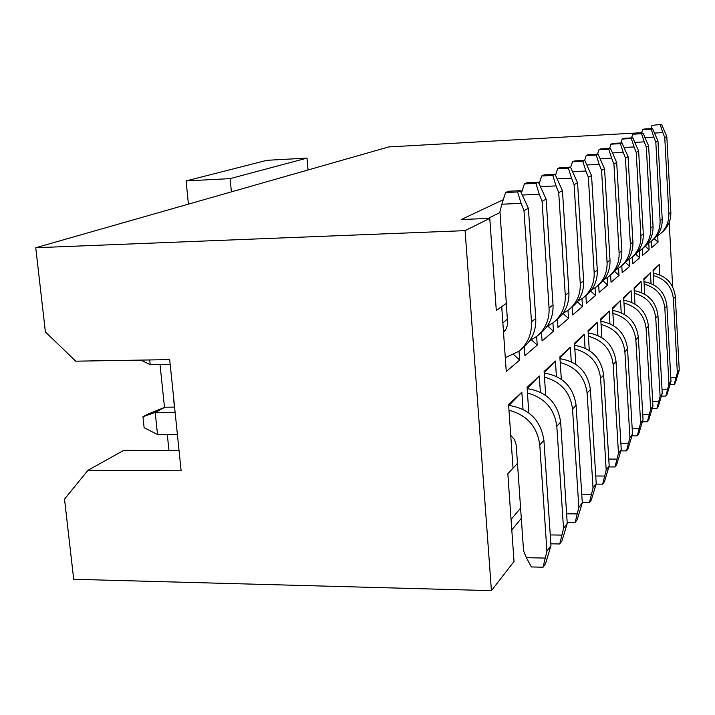 <?xml version="1.0" encoding="UTF-8"?>
<svg xmlns="http://www.w3.org/2000/svg" width="715" height="715" viewBox="0 0 715 715"><rect width="100%" height="100%" fill="white"/><g stroke="black" fill="none" stroke-linecap="round" stroke-linejoin="round"><path stroke-width="1.07" d="M669.204 222.436L672.645 286.751M308.04 169.973L306.994 158.104L230.132 178.625L231.392 191.861L388.719 146.933L641.641 132.704M652.545 128.575L651.222 129.192L642.606 129.683L643.956 129.058L652.545 128.575L657.979 141.087L662.197 219.031C662.43 227.567 659.31 234.547 652.858 239.972L651.463 241.125L651.794 247.506L658.05 242.179L657.693 235.736M654.27 238.756L658.05 242.179M645.243 246.21L649.149 249.767L648.782 243.154M642.15 248.865L642.517 255.416L649.149 249.767M632.283 257.06L632.677 263.799L639.711 257.802L639.326 251.019M635.662 254.111L639.711 257.802M621.791 265.774L622.202 272.728L629.692 266.346L629.289 259.384M625.473 262.494L629.692 266.346M614.614 271.396L619.02 275.427L618.6 268.277M610.61 275.06L611.039 282.228L619.02 275.427M598.67 284.972L599.125 292.39L607.652 285.124L607.214 277.769M603.022 280.879L607.652 285.124M590.608 290.996L595.497 295.474L595.032 287.904M585.889 295.59L586.363 303.258L595.497 295.474M588.123 331.697L597.132 322.242L588.061 330.67L589.294 350.502M597.937 335.514L597.132 322.242M600.788 319.891L609.198 311.034L600.725 318.899L601.869 337.659M609.958 323.725L609.198 311.034M612.621 308.862L620.495 300.532L612.567 307.897L613.622 325.683M621.21 312.696L620.495 300.532M623.703 298.53L631.086 290.692L623.65 297.601L624.633 314.493M634.107 288.833L641.051 281.433L634.053 287.931L634.974 304.009M643.884 279.717L650.427 272.728L643.84 278.841L644.698 294.178M653.099 271.137L659.266 264.505L653.054 270.279L653.859 284.936M631.765 302.365L631.086 290.692M641.686 292.658L641.051 281.433M651.025 283.524L650.427 272.728M659.838 274.918L659.266 264.505M581.992 298.754L582.475 306.565L572.679 314.913L572.179 306.985M567.987 310.408L568.505 318.47L557.959 327.461L557.423 319.239M552.918 322.957L553.455 331.295L542.086 340.983L541.514 332.457M536.643 336.488L537.215 345.131L524.908 355.623L524.301 346.748M519.019 351.137L519.635 360.11L506.265 371.505L501.716 306.646L496.29 310.462L489.775 218.352L465.099 230.641L491.42 590.653L514.022 561.472L507.829 473.786L513.039 468.155L508.579 404.52L521.843 392.204L523.014 409.32M528.814 412.913L527.071 387.342L539.289 375.992L540.37 392.178M545.697 395.386L544.106 371.505L555.403 361.021L556.404 376.367M561.32 379.245L559.863 356.865L570.329 347.141L571.258 361.727M575.807 364.328L574.476 343.289L584.2 334.254L585.067 348.151M521.307 518.348L511.797 529.904M491.42 590.653L73.699 579.275L64.52 499.106L87.963 470.3L123.758 450.352L179.036 450.423M231.392 191.861L35.75 247.739L465.099 230.641M489.775 218.352L461.238 219.55L503.28 199.708M520.69 191.486L522.147 190.798M538.779 182.951L539.53 182.602M500.008 212.507L488.086 218.424M501.716 306.646L506.336 303.401L507.668 324.002L506.426 328.569L503.512 332.18M510.742 435.417L514.559 439.582L516.194 444.891L517.481 463.365L513.039 468.155M511.055 519.43L520.591 508.088M544.187 372.649L555.403 361.021M559.934 357.965L570.329 347.141M574.547 344.353L584.2 334.254M577.3 301.802L582.475 306.565M563.018 313.411L568.505 318.47M547.842 326.103L553.455 331.295M531.468 339.795L537.215 345.131M513.736 354.631L519.635 360.11M87.963 470.3L181.127 470.801L169.705 359.618L75.754 361.182L45.385 331.903L35.75 247.739M508.669 405.754L521.843 392.204M527.152 388.531L539.289 375.992M507.427 319.06L502.86 322.876M177.4 434.497L157.523 434.532L155.218 412.457L165.085 407.201L147.96 414.074L142.955 416.72L155.218 412.457L175.121 412.332M174.585 407.13L165.085 407.201M170.188 364.337L150.213 364.65L149.721 359.949M306.994 158.104L266.963 160.303L186.106 180.913L230.132 178.625M150.213 364.65L140.784 360.101M160.035 364.498L164.495 407.443M167.301 434.514L168.946 450.414M188.411 204.141L186.106 180.913M508.973 405.477C529.091 408.56 540.746 420.188 543.918 440.351L550.97 545.652L545.509 563.804L543.06 567.218L546.921 551.185L539.762 444.891C537.206 426.587 526.946 415.031 508.982 410.24M517.481 463.365L523.559 550.729L526.365 557.682L545.045 558.066M157.523 434.532L144.117 427.704L142.955 416.72M527.161 388.629C546.475 391.579 557.637 402.724 560.649 422.065L567.245 523.38L561.99 540.826L559.738 543.972L563.518 528.474L556.815 426.247C554.42 408.748 544.633 397.692 527.456 393.062M550.246 534.918L561.704 535.106M174.442 407.13L173.754 400.427M529.797 340.59L536.813 336.354C545.429 329.115 549.513 319.668 549.066 308.022L542.068 201.273L539.28 194.266L522.468 195.034M538.395 182.191L535.928 183.353L524.363 183.907L526.901 182.745L538.395 182.191L546.126 199.172L553.017 304.921C553.455 316.459 549.406 325.817 540.862 332.993L537.85 335.487M505.299 357.741L518.804 351.306C527.742 343.799 531.969 333.985 531.477 321.857L523.988 210.666L521.074 203.355L501.832 204.213L499.946 211.694L506.336 303.401M505.299 330.348L503.423 330.929M520.297 190.691L517.606 191.96L505.585 192.523L508.347 191.254L520.297 190.691L528.403 208.369L535.767 318.488C536.241 330.491 532.058 340.224 523.192 347.66L519.876 350.421M562.893 313.474L568.774 309.81C576.808 303.053 580.643 294.285 580.258 283.489L574.091 184.649L571.526 178.169L557.28 178.857M570.49 167.113L568.38 168.105L557.629 168.651L559.8 167.659L570.49 167.113L577.559 182.843L583.637 280.834C584.012 291.532 580.214 300.237 572.241 306.932L569.739 309.005M547.002 326.505L553.419 322.563C561.74 315.574 565.69 306.476 565.279 295.268L558.719 192.63L556.038 185.9L540.594 186.624M555.072 174.362L552.793 175.434L541.657 175.979L543.999 174.907L555.072 174.362L562.455 190.691L568.917 292.408C569.328 303.509 565.404 312.526 557.155 319.462L554.42 321.732M577.604 301.39L583.02 297.976C590.796 291.443 594.505 282.97 594.156 272.558L588.338 177.249L585.871 171.001L572.697 171.663M584.781 160.401L582.814 161.331L572.438 161.858L574.449 160.938L584.781 160.401L591.555 175.577L597.284 270.091C597.633 280.423 593.951 288.824 586.237 295.304L583.958 297.199M574.61 345.345C591.502 348.25 601.181 358.144 603.657 375.035L609.18 466.001L604.452 481.642L602.647 484.153L606.204 470.077L600.609 378.369C598.589 362.916 590 353.103 574.833 348.938M595.747 476.002L604.533 476.056M544.213 373.096C562.651 376.036 573.278 386.735 576.084 405.182L582.287 502.797L577.22 519.599L575.137 522.504L578.837 507.516L572.545 409.052C570.293 392.294 560.935 381.676 544.49 377.216M566.62 513.781L577.077 513.915M559.988 358.707C577.622 361.629 587.748 371.916 590.384 389.55L596.23 483.724L591.332 499.928L589.401 502.627L593.03 488.104L587.104 393.134C584.968 377.055 576.013 366.867 560.238 362.55M581.742 494.19L591.314 494.279M591.269 290.165L596.265 286.974C603.8 280.646 607.401 272.46 607.071 262.396L601.574 170.376L599.197 164.352L586.979 164.968M598.062 154.163L596.239 155.021L586.193 155.548L588.07 154.69L598.062 154.163L604.568 168.82L609.993 260.099C610.315 270.082 606.74 278.207 599.259 284.481L597.177 286.223M603.987 279.699L608.617 276.714C615.919 270.583 619.413 262.655 619.11 252.922L613.908 163.967L611.611 158.149L600.243 158.739M610.44 148.354L608.733 149.149L599.018 149.676L600.761 148.872L610.44 148.354L616.696 162.52L621.836 250.777C622.139 260.43 618.663 268.304 611.414 274.39L609.502 275.981M588.204 332.904C604.407 335.773 613.685 345.309 616.017 361.522L621.237 449.494L616.67 464.607L614.989 466.958L618.466 453.292L613.175 364.632C611.262 349.76 603.004 340.304 588.409 336.264M608.751 459.057L616.848 459.084M600.877 321.294C616.455 324.127 625.348 333.333 627.547 348.911L632.507 434.077L628.074 448.707L626.501 450.897L629.915 437.625L624.892 351.816C623.078 337.48 615.132 328.355 601.065 324.44M620.87 443.237L628.333 443.237M634.214 290.665C648.156 293.373 656.066 301.712 657.961 315.664L662.242 393.393L658.193 406.728L656.888 408.533L660.097 396.333L655.762 318.059C654.18 305.126 647.048 296.868 634.357 293.293M652.688 401.508L658.64 401.464M612.719 310.426C627.707 313.224 636.252 322.116 638.343 337.114L643.053 419.651L638.754 433.817L637.288 435.873L640.622 422.976L635.858 339.831C634.125 325.995 626.465 317.183 612.889 313.385M632.176 428.437L639.085 428.41M623.802 300.237C638.254 302.99 646.467 311.597 648.451 326.049L652.947 406.111L648.773 419.848L647.397 421.779L650.659 409.239L646.128 328.596C644.465 315.235 637.083 306.708 623.963 303.026M642.758 414.548L649.166 414.521M615.865 269.921L620.164 267.124C627.252 261.172 630.648 253.494 630.362 244.074L625.428 157.988L623.203 152.358L612.603 152.921M622.005 142.92L620.414 143.67L610.994 144.18L612.63 143.429L622.005 142.92L628.038 156.63L632.909 242.072C633.195 251.412 629.817 259.044 622.783 264.952L621.022 266.418M626.984 260.769L630.979 258.142C637.86 252.359 641.167 244.914 640.899 235.789L636.207 152.393L634.062 146.941L624.15 147.478M632.829 137.834L631.336 138.531L622.202 139.041L623.739 138.335L632.829 137.834L638.647 151.124L643.294 233.903C643.554 242.966 640.265 250.366 633.436 256.104L631.81 257.454M637.405 252.181L641.132 249.705C647.817 244.092 651.034 236.862 650.784 228.014L646.315 147.138L644.233 141.865L634.956 142.365M642.991 133.061L641.587 133.723L632.721 134.214L634.16 133.553L642.991 133.061L648.612 145.949L653.036 226.244C653.278 235.029 650.078 242.215 643.446 247.792L641.936 249.043M643.992 281.647C657.46 284.32 665.102 292.399 666.898 305.877L670.992 381.417L667.059 394.367L665.835 396.074L668.972 384.178L664.834 308.138C663.323 295.617 656.424 287.609 644.135 284.132M662.01 389.228L667.551 389.175M653.215 273.157C666.237 275.784 673.61 283.623 675.335 296.662L679.25 370.12L675.425 382.704L674.263 384.321L677.346 372.73L673.387 298.79C671.93 286.652 665.254 278.886 653.34 275.498M670.786 377.645L675.952 377.583M647.191 244.11L650.686 241.777C657.183 236.316 660.32 229.292 660.079 220.694L655.816 142.205L653.805 137.083L645.091 137.566M656.415 236.504L659.677 234.306C666.005 228.988 669.061 222.159 668.838 213.812L664.762 137.557L662.805 132.588L654.609 133.053M661.536 124.347L651.919 125.411L661.536 124.347L666.8 136.502L670.831 212.239C671.054 220.533 668.016 227.325 661.724 232.607L660.437 233.671M546.921 551.185L550.97 545.652M543.06 567.218L531.415 566.95L526.365 557.682M563.518 528.474L567.245 523.38M550.845 543.811L559.738 543.972M546.126 199.172L542.068 201.273M535.928 183.353L539.28 194.266M524.363 183.907L521.45 192.996M528.403 208.369L523.988 210.666M517.606 191.96L521.074 203.355M505.585 192.523L501.832 204.213M577.559 182.843L574.091 184.649M568.38 168.105L571.526 178.169M557.629 168.651L555.519 175.255M562.455 190.691L558.719 192.63M552.793 175.434L556.038 185.9M541.657 175.979L539.164 183.737M591.555 175.577L588.338 177.249M582.814 161.331L585.871 171.001M572.438 161.858L570.65 167.444M606.204 470.077L609.18 466.001M596.122 484.109L602.647 484.153M578.837 507.516L582.287 502.797M567.183 522.388L575.137 522.504M593.03 488.104L596.23 483.724M582.269 502.547L589.401 502.627M604.568 168.82L601.574 170.376M596.239 155.021L599.197 164.352M586.193 155.548L584.647 160.41M616.696 162.52L613.908 163.967M608.733 149.149L611.611 158.149M599.018 149.676L597.57 154.19M618.466 453.292L621.237 449.494M608.921 466.931L614.989 466.958M629.915 437.625L632.507 434.077M620.852 450.888L626.501 450.897M660.097 396.333L662.242 393.393M652.25 408.569L656.888 408.533M640.622 422.976L643.053 419.651M631.997 435.873L637.288 435.873M650.659 409.239L652.947 406.111M642.445 421.796L647.397 421.779M628.038 156.63L625.428 157.988M620.414 143.67L623.203 152.358M610.994 144.18L609.645 148.389M638.647 151.124L636.207 152.393M631.336 138.531L634.062 146.941M622.202 139.041L620.951 142.973M648.612 145.949L646.315 147.138M641.587 133.723L644.233 141.865M632.721 134.214L631.542 137.906M668.972 384.178L670.992 381.417M661.464 396.11L665.835 396.074M677.346 372.73L679.25 370.12M670.152 384.366L674.263 384.321M657.979 141.087L655.816 142.205M651.222 129.192L653.805 137.083M642.606 129.683L641.507 133.142M666.8 136.502L664.762 137.557M660.294 124.928L662.805 132.588M651.919 125.411L650.882 128.664M613.175 364.632L616.017 361.522M624.892 351.816L627.547 348.911M635.858 339.831L638.343 337.114M646.128 328.596L648.451 326.049M655.762 318.059L657.961 315.664M664.834 308.138L666.898 305.877M673.387 298.79L675.335 296.662M670.831 212.239L668.838 213.812M662.197 219.031L660.079 220.694M653.036 226.244L650.784 228.014M643.294 233.903L640.899 235.789M632.909 242.072L630.362 244.074M621.836 250.777L619.11 252.922M609.993 260.099L607.071 262.396M597.284 270.091L594.156 272.558M583.637 280.834L580.258 283.489M568.917 292.408L565.279 295.268M553.017 304.921L549.066 308.022M535.767 318.488L531.477 321.857M539.762 444.891L543.918 440.351M556.815 426.247L560.649 422.065M572.545 409.052L576.084 405.182M587.104 393.134L590.384 389.55M600.609 378.369L603.657 375.035"/></g></svg>
